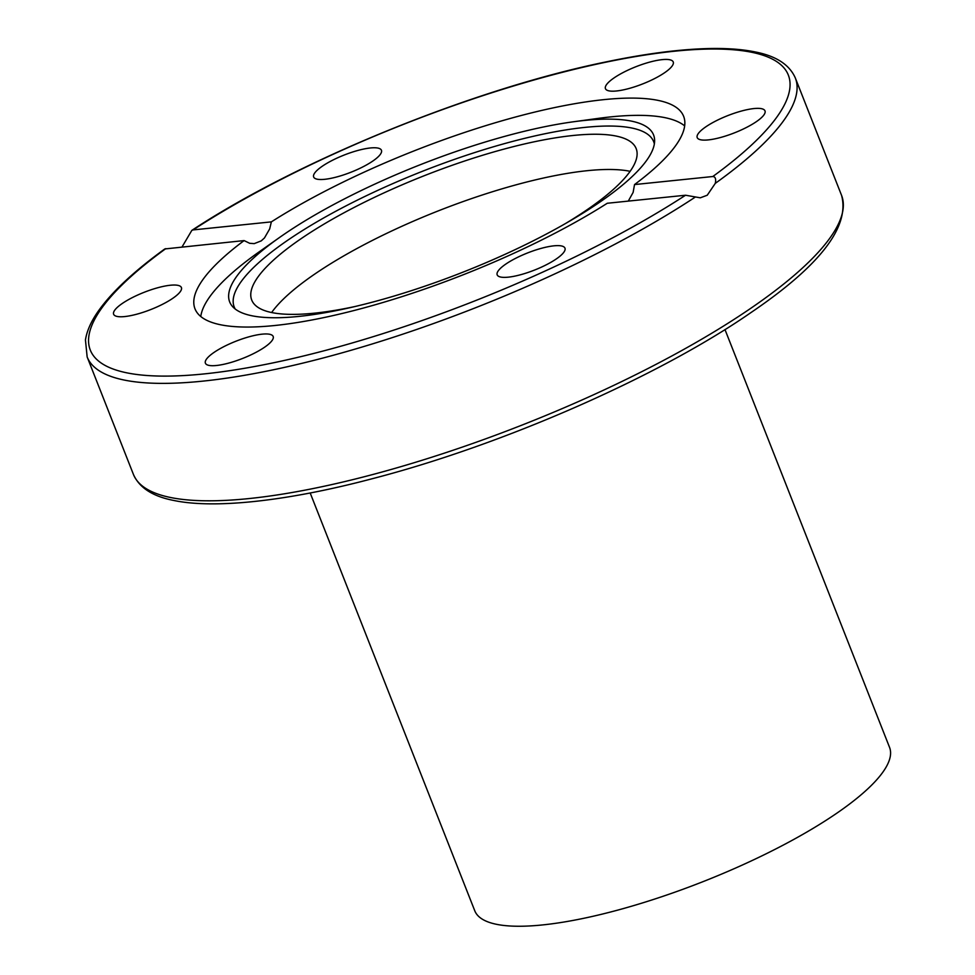 <?xml version="1.0" encoding="UTF-8"?>
<svg xmlns="http://www.w3.org/2000/svg" width="975" height="975" viewBox="0 0 975 975"><rect width="100%" height="100%" fill="white"/><g stroke="black" fill="none" stroke-linecap="round" stroke-linejoin="round"><path stroke-width="1.46" d="M182.045 246.955L191.831 230.38L193.087 229.917L271.355 221.873A262.592 66.641 158.5 0 1 603.903 99.633A262.592 66.641 158.5 0 1 683.633 116.33A262.592 66.641 158.5 0 1 634.53 184.567L712.798 176.524C715.358 176.682 716.186 178.961 715.297 183.349L707.241 195.232L700.294 197.815L685.547 195.232L607.267 203.263A262.592 66.641 158.5 0 1 274.718 325.516A262.592 66.641 158.5 0 1 194.988 308.807A262.592 66.641 158.5 0 1 244.103 240.581L164.775 248.954C134.27 271.087 112.271 291.598 98.755 310.489C91.333 320.897 86.885 330.72 85.447 339.958L87.153 356.947A380.567 96.574 -21.5 0 0 322.92 358.044A380.567 96.574 -21.5 0 0 694.846 197.377M584.403 120.461A227.797 57.805 158.5 0 1 654.627 140.473A227.797 57.805 158.5 0 1 528.499 243.189A227.797 57.805 158.5 0 1 298.85 316.412A227.797 57.805 158.5 0 1 232.672 306.686A227.797 57.805 158.5 0 1 279.447 237.547A227.797 57.805 158.5 0 1 573.263 121.802A227.797 57.805 158.5 0 1 584.403 120.461M235.231 309.038A225.42 57.208 158.5 0 1 345.053 206.371A225.42 57.208 158.5 0 1 585.232 127.359A225.42 57.208 158.5 0 1 654.359 143.934M200.777 316.509A262.592 66.641 158.5 0 1 259.155 251.855L279.447 237.547M573.263 121.802L597.87 118.438A262.592 66.641 158.5 0 1 610.703 116.89A262.592 66.641 158.5 0 1 684.657 125.897M614.067 77.903A36.428 9.238 158.5 0 1 649.972 62.034A36.428 9.238 158.5 0 1 673.237 61.961A36.428 9.238 158.5 0 1 664.621 72.711A36.428 9.238 158.5 0 1 628.704 88.579A36.428 9.238 158.5 0 1 605.451 88.664A36.428 9.238 158.5 0 1 614.067 77.903M738.233 111.967A36.428 9.238 158.5 0 1 764.997 110.882A36.428 9.238 158.5 0 1 723.962 136.512A36.428 9.238 158.5 0 1 697.21 137.585A36.428 9.238 158.5 0 1 738.233 111.967M315.144 178.51A36.428 9.238 158.5 0 1 313.658 176.987A36.428 9.238 158.5 0 1 340.58 156.512A36.428 9.238 158.5 0 1 379.97 148.773A36.428 9.238 158.5 0 1 381.444 150.284A36.428 9.238 158.5 0 1 354.522 170.771A36.428 9.238 158.5 0 1 315.144 178.51M140.388 313.17A36.428 9.238 158.5 0 1 113.636 314.255A36.428 9.238 158.5 0 1 154.659 288.637A36.428 9.238 158.5 0 1 181.411 287.552A36.428 9.238 158.5 0 1 140.388 313.17M264.554 347.234A36.428 9.238 158.5 0 1 228.65 363.102A36.428 9.238 158.5 0 1 205.396 363.175A36.428 9.238 158.5 0 1 214.012 352.426A36.428 9.238 158.5 0 1 249.917 336.558A36.428 9.238 158.5 0 1 273.171 336.485A36.428 9.238 158.5 0 1 264.554 347.234M563.477 246.638A36.428 9.238 158.5 0 1 564.964 248.15A36.428 9.238 158.5 0 1 538.042 268.637A36.428 9.238 158.5 0 1 498.664 276.364A36.428 9.238 158.5 0 1 497.177 274.853A36.428 9.238 158.5 0 1 524.099 254.365A36.428 9.238 158.5 0 1 563.477 246.638M628.278 201.106L633.116 192.428L634.53 184.567M271.623 312.536A206.603 52.431 158.5 0 1 314.462 274.267A206.603 52.431 158.5 0 1 630.13 171.32A206.603 52.431 158.5 0 0 314.462 274.267A206.603 52.431 158.5 0 0 271.623 312.536M354.583 306.625A206.603 52.431 158.5 0 1 251.721 300.032A206.603 52.431 158.5 0 1 300.58 239.033A206.603 52.431 158.5 0 1 504.246 149.041A206.603 52.431 158.5 0 1 636.163 148.59A206.603 52.431 158.5 0 1 587.291 209.588A206.603 52.431 158.5 0 1 565.427 223.567M271.355 221.873L269.685 228.906L264.457 237.961L261.215 240.886L254.231 243.628L249.673 243.299L244.103 240.581M310.184 492.972L474.764 910.772A222.909 56.562 -21.5 0 0 617.09 910.284A222.909 56.562 -21.5 0 0 836.83 813.187A222.909 56.562 -21.5 0 0 889.553 747.374L724.986 329.574M715.297 183.349A380.567 96.574 -21.5 0 0 795.332 77.988C789.494 64.716 776.161 56.038 755.345 51.968C740.927 48.982 723.34 47.909 702.622 48.75C674.505 49.908 641.989 54.356 605.073 62.108C473.326 89.078 297.424 160.692 191.831 230.38M795.332 77.988L841.583 195.414A380.567 96.574 158.5 0 1 751.567 307.759A380.567 96.574 158.5 0 1 376.399 473.545A380.567 96.574 158.5 0 1 133.404 474.374L87.153 356.947M193.087 229.917A375.131 95.197 158.5 0 1 674.444 51.224A375.131 95.197 158.5 0 1 712.798 176.524M685.547 195.232A375.131 95.197 158.5 0 1 204.177 373.913A375.131 95.197 158.5 0 1 165.823 248.613M841.583 195.414C850.017 226.809 819.768 265.895 750.872 312.634C658.734 376.582 502.637 445.014 372.097 478.762C291.671 500.077 216.767 509.425 173.916 500.492C152.807 496.458 139.303 487.756 133.404 474.374"/></g></svg>
